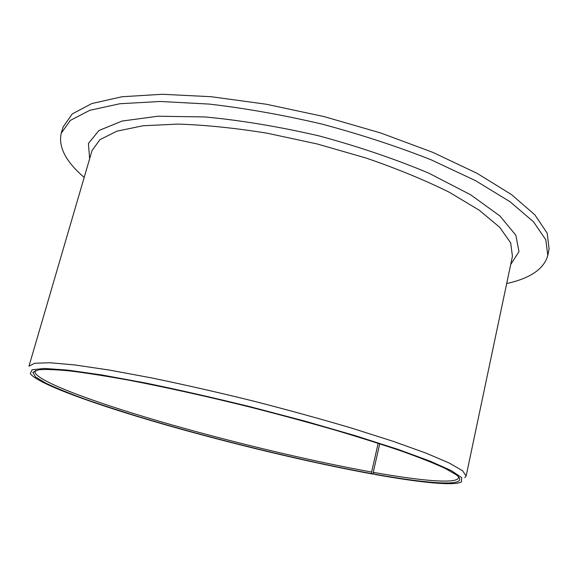 <?xml version="1.0" encoding="UTF-8"?>
<svg xmlns="http://www.w3.org/2000/svg" width="578" height="578" viewBox="0 0 578 578"><rect width="100%" height="100%" fill="white"/><g stroke="black" fill="none" stroke-linecap="round" stroke-linejoin="round"><path stroke-width="0.87" d="M379.732 443.781L373.251 472.334L373.966 474.054L375.787 474.625C419.838 482.522 454.178 486.112 461.475 481.944L461.685 477.652L451.454 470.687L430.09 461.121L397.657 449.258L355.311 435.682L305.35 421.239L251.119 406.97C214.07 397.866 178.934 389.89 145.721 383.033L101.981 374.985L67.792 370.115L44.427 368.453L32.122 369.754L30.273 373.634C37.527 383.821 95.095 404.506 162.96 424.079C231.482 443.767 310.639 462.725 373.077 474.141L371.95 473.693L371.625 472.045C308.211 460.572 226.836 440.985 157.881 420.842C89.641 400.857 33.82 379.919 34.853 371.343L35.395 370.469M373.251 472.334C420.965 480.86 456.981 484.118 458.52 477.768L458.462 476.734M373.966 474.054C432.055 484.537 472.855 487.11 455.919 474.567L445.183 468.426C434.613 463.527 420.416 457.87 402.591 451.461C382.788 444.699 360.145 437.532 334.662 429.96C307.93 422.294 280.055 414.751 251.025 407.331C207.408 396.494 165.142 387.13 129.017 380.223C106.229 376.097 86.693 373.02 70.393 371.004C56.174 369.588 45.597 369.176 38.661 369.761L32.801 372.34L35.525 376.943L45.821 383.163C55.987 387.983 68.912 393.257 84.598 399.001C101.511 404.911 120.116 410.98 140.418 417.215C212.928 439.078 302.858 461.085 371.95 473.693M506.682 283.545C530.366 278.3 544.071 268.914 547.8 255.397L545.827 239.841L533.451 221.735L509.991 201.7L475.542 180.668L431.181 159.839C397.281 146.436 360.947 134.537 322.156 124.133C283.061 114.971 245.412 108.288 209.207 104.083L160.258 101.475L119.957 103.729L89.814 110.297L70.343 120.405L61.254 133.186C58.147 146.863 65.791 161.609 84.186 177.424M547.8 255.397L549.1 249.017L547.193 233.209L534.881 214.85L511.508 194.591L477.153 173.371L432.886 152.39L380.823 133.012L324.056 116.59L266.256 104.235L211.216 96.714L162.288 94.279L121.98 96.75L91.808 103.563L72.279 113.917L63.118 126.95L61.254 133.186M464.763 477.666L466.15 475.976L462.501 470.694L449.294 463.05L426.123 453.159L393.278 441.361L351.908 428.197C320.696 418.956 287.613 409.853 252.644 400.879C217.588 392.267 184.129 384.652 152.252 378.041L109.567 370.093L75.046 364.978L49.954 362.746L34.694 363.244L28.979 366.163L92.018 150.634L99.886 139.695L116.864 131.17L143.069 125.758L177.952 124.089C205.125 124.935 234.979 127.998 267.506 133.272L317.178 143.965L366.004 158.011C397.158 168.74 424.909 180.148 449.258 192.236L479.213 210.197L499.746 227.342L510.677 242.876L512.44 256.235L466.15 475.976M378.164 443.275L371.625 472.045M373.576 473.115L373.077 474.141M510.685 264.543L518.993 251.625L515.851 235.224L499.891 215.934L470.622 194.772L428.883 173.205C395.497 159.131 358.924 146.711 319.179 135.938C279.058 126.654 240.961 120.318 204.894 116.944L157.91 116.229L122.117 121.048L98.939 130.505L88.42 143.474L89.633 158.784"/></g></svg>
